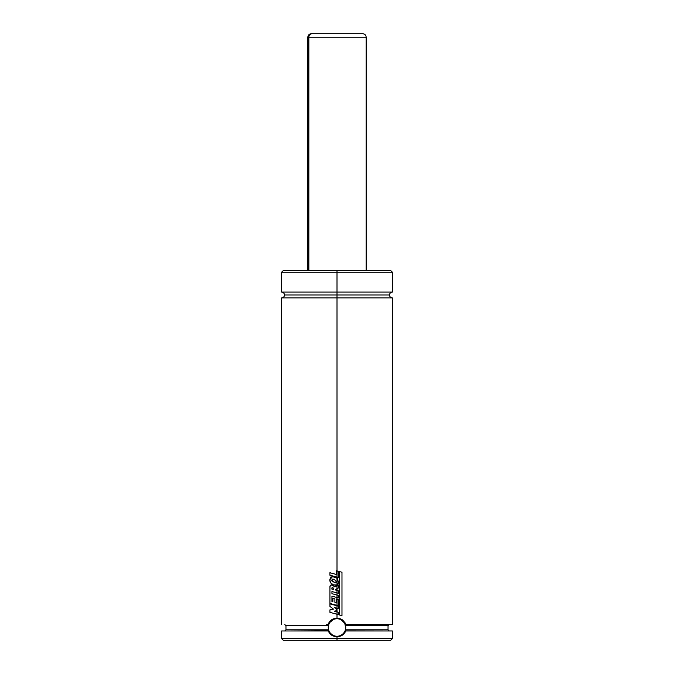 <?xml version="1.0" encoding="UTF-8"?>
<svg xmlns="http://www.w3.org/2000/svg" width="674" height="674" viewBox="0 0 674 674"><rect width="100%" height="100%" fill="white"/><g stroke="black" fill="none" stroke-linecap="round" stroke-linejoin="round"><path stroke-width="1.01" d="M392.411 292.086C390.642 292.263 389.665 293.232 389.496 295.001C389.665 296.779 390.642 297.748 392.411 297.925L337 297.925L337 570.954L337 297.925L281.589 297.925L392.411 297.925L337 297.925L337 295.001L284.504 295.001L337 295.001L337 297.925L281.589 297.925C283.358 297.748 284.335 296.779 284.504 295.001C284.335 293.232 283.358 292.263 281.589 292.086L337 292.086L337 272.254L281.589 272.254L337 272.254L337 270.51L283.341 270.51L390.659 270.51L337 270.51L337 272.254L281.589 272.254L283.341 270.51L390.659 270.51L392.411 272.254L337 272.254L337 292.086L392.411 292.086L281.589 292.086L337 292.086L337 295.001L389.496 295.001L337 295.001L337 292.086L392.411 292.086L392.411 272.254M342.063 620.333L343.984 622.195M344.768 623.45L345.745 627.764L345.223 630.443A8.745 8.745 0 0 0 345.568 625.716L345.433 629.802L388.039 629.802L389.201 630.965M327.328 624.554L328.752 624.554L328.044 624.554L328.617 623.197L331.482 619.903L334.102 618.589L337 618.134C332.619 618.378 329.628 620.51 328.044 624.554L328.752 624.554C330.378 620.83 333.133 618.884 337 618.715L338.449 618.842M338.853 636.02A8.745 8.745 0 0 0 339.342 635.902M341.137 635.178A8.745 8.745 0 0 0 343.462 633.358M343.689 633.113A8.745 8.745 0 0 0 345.164 630.62L343.689 633.113M345.526 625.497L345.332 624.806A8.745 8.745 0 0 0 345.248 624.554L392.403 624.554L345.248 624.554L345.956 624.554L340.075 618.648M283.341 640.3L390.659 640.3L392.411 638.548L337 638.548L337 636.804L331.726 635.203L328.255 630.965L281.589 630.965L281.589 638.548L283.341 640.3L337 640.3L337 638.548L281.589 638.548L392.411 638.548L392.411 630.965L345.021 630.965C343.513 634.327 340.1 636.332 337 636.214L336.992 636.214C333.891 636.332 330.487 634.318 328.979 630.965L327.311 630.965M342.367 634.377L341.802 634.782M345.273 630.316L345.433 629.802L388.039 629.802L388.039 625.716L345.568 625.716L388.039 625.716L389.201 624.554M337 295.001L389.496 295.001L337 295.001M339.553 618.488L337 618.134L337 614.25L337 618.134L339.907 618.597L342.527 619.911L345.383 623.197L345.956 624.554L345.248 624.554C343.698 620.872 340.943 618.926 337 618.715M337 605.766L337 608.218L334.515 607.552L336.596 609.094L336.596 610.703L334.321 611.158L337 611.882L334.321 611.158L337 611.882L337 614.25L338.399 614.629L329.923 612.346L329.923 609.869L333.495 609.111L329.923 606.432L333.495 609.111L329.923 609.869L329.923 612.346L338.407 614.629L338.407 612.262L337 611.882L337 614.25L338.407 614.629L338.407 612.262L337 611.882L337 608.218L337 611.882L334.329 611.158L336.596 610.703L336.596 609.094L334.523 607.552L336.596 609.094L336.596 610.703L334.321 611.158L336.596 610.703L336.596 609.094L334.515 607.552L338.382 608.588L338.39 606.137L337 605.353L337 608.218L338.382 608.588L337 608.218L338.39 608.588L338.39 606.137L329.923 603.87L337 605.766L329.931 603.87L329.923 606.432L329.923 603.87L333.453 604.814M337 599.186L337 597.526L337 599.186L336.368 599.026L337 599.186L337 605.353L338.415 605.732L338.415 599.557L336.36 599.026L336.36 602.725L334.894 602.32L334.894 598.9L332.88 598.335L334.894 598.9L334.894 602.32L336.368 602.725L336.36 599.026L338.415 599.557L338.407 605.732L337 605.353L338.415 605.732L337 605.353L337 599.186M331.953 596.389L331.945 601.528L331.945 596.17L331.953 601.528L332.872 601.781L332.88 598.335L334.894 598.9L334.894 602.32L336.36 602.725L334.894 602.32L334.894 598.9L332.872 598.335L332.872 601.781L331.945 601.528L332.88 601.781L331.953 601.528L331.945 596.17L338.415 597.905L338.415 595.428L337 595.049L337 597.526L338.415 597.905L338.415 595.428L337 595.049L337 592.893L337 595.049L331.953 593.693L331.953 591.764M331.945 596.17L338.407 597.905L337 597.526L337 595.049L331.945 593.693L331.945 591.545L331.953 593.693L337 595.049L331.945 593.693L331.945 591.545L338.407 593.263L338.407 590.795L337 590.416L337 592.893L338.399 593.263L338.407 590.795L337 590.416L337 588.688L337 590.416L335.483 590.011L335.475 589.472L338.399 587.972L338.399 585.024L337 585.773L337 584.956L337 588.688L338.399 587.972L338.399 585.024L334.885 586.911L331.751 584.83M335.172 585.268L337 584.956L338.542 582.69L337 578.216L332.501 576.531L329.763 579.851C329.906 582.277 331.103 583.937 333.36 584.83L337 584.956L338.542 582.69L337 577.104L337 578.216L335.391 577.163M392.403 630.965L345.063 630.872L345.745 630.965L345.122 632.212L342.266 635.211L337 636.804L337 640.3L390.659 640.3M329.485 631.951L328.979 630.965L281.597 630.965M345.745 630.965C344.026 634.664 341.111 636.601 337 636.804C332.889 636.601 329.974 634.664 328.255 630.965L328.979 630.965L328.634 630.03L328.878 630.712A8.745 8.745 0 0 0 329.915 632.608M343.858 632.903L345.164 630.62M328.634 630.03L285.961 629.802L328.567 629.802L328.432 625.716L285.961 625.716L284.799 624.554M328.735 624.604L328.752 624.554A8.745 8.745 0 0 0 328.567 629.802L328.752 624.554L328.432 625.716L285.961 625.716L285.961 629.802L284.799 630.965M328.752 624.554L326.738 624.554M337 272.254L392.411 272.254L337 272.254M330.024 622.195L333.832 619.313M332.779 635.135A8.745 8.745 0 0 1 332.206 634.79L330.311 633.105M335.644 618.825A8.745 8.745 0 0 0 334.54 619.069M330.243 633.029A8.745 8.745 0 0 0 332.172 634.765M344.97 623.854L345.155 624.301M342.299 634.428L341.861 634.74M330.428 633.24L332.071 634.697M331.92 587.846L331.869 589.093L333.529 589.497L332.998 587.669L333.529 589.497L331.878 589.093L332.366 587.408L332.998 587.669L331.92 587.846L331.869 589.093L333.529 589.497L331.878 589.093L331.92 587.846L333.007 587.669L331.92 587.846L332.358 587.408M331.928 584.838C330.403 584.939 329.738 585.824 329.931 587.501L329.923 603.466L337 605.353L329.923 603.466L329.931 587.501L330.26 585.622L331.928 584.838L334.885 586.911L331.928 584.838L334.885 586.911L338.39 585.024L337 585.773L337 588.688L335.475 589.472L335.483 590.011L337 590.416L335.483 590.011L335.475 589.472L337 588.688L335.483 590.011L337 590.416L337 592.893L338.407 593.263L331.945 591.545M335.492 582.766L331.987 581.03L331.726 580.103L332.796 579.067L331.718 580.103L334.338 582.589L335.492 582.766L336.596 581.965L334.287 579.354L332.788 579.067L331.726 580.103L332.703 579.076L334.287 579.354L336.596 581.965L334.338 582.589L331.726 580.103L331.979 581.03L335.492 582.766M336.318 577.669L337 578.216L337 584.956L336.284 585.192M332.501 576.531L333.672 576.649L330.723 577.054L329.763 579.851L330.757 582.926L333.36 584.83L337 584.956L337 578.216L333.664 576.649L336.242 577.618M338.525 582.799L338.188 583.861M337.59 584.585L336.107 585.226M335.795 585.259L335.054 585.259M334.136 585.099L333.436 584.855M336.267 577.635L337.64 578.958M338.533 581.435L338.55 582.555M335.441 577.188L333.664 576.649M337 570.954L336.36 570.794L337 570.954L337 577.104L338.407 577.483L338.407 571.325L336.36 570.794L336.36 574.467L329.915 572.723L336.36 574.467L336.36 570.794L338.407 571.325L338.407 577.483L337 577.104L338.407 577.483L337 577.104L337 570.954M329.906 575.2L337 577.104L329.906 575.2L329.915 572.723L329.906 575.2M336.36 574.467L329.906 572.723L336.36 574.467M339.418 615.008L341.979 615.539L339.41 615.008L339.418 571.636L339.41 615.008L341.979 615.539L341.979 572.184L339.418 571.636L339.418 615.008L341.979 615.539L341.979 572.184L339.418 571.636L339.41 615.008M361.778 33.7L311.337 33.7C309.214 33.911 308.043 35.073 307.833 37.196L308.844 37.196A3.496 3.378 -90 0 1 312.222 33.7A3.496 3.378 90 0 0 308.844 37.196L307.833 37.196L307.833 270.51M308.844 270.51L308.844 37.196L308.844 270.51M366.167 270.51L366.167 37.196L308.844 37.196L365.156 37.196M366.167 37.196C365.957 35.073 364.786 33.911 362.663 33.7L311.396 33.7M281.589 292.086L281.589 272.254M281.589 624.554L281.589 297.925M392.411 297.925L392.411 624.554"/></g></svg>
